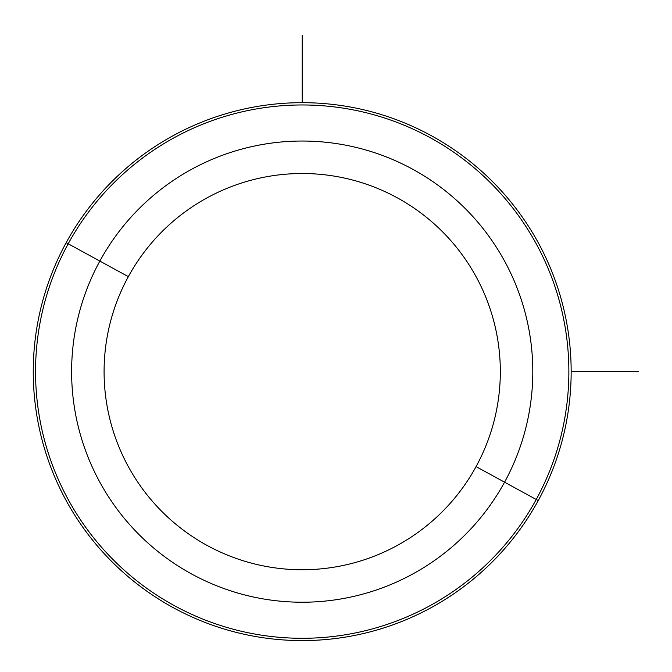 <?xml version="1.0" encoding="UTF-8"?>
<svg xmlns="http://www.w3.org/2000/svg" width="672" height="672" viewBox="0 0 672 672"><rect width="100%" height="100%" fill="white"/><g stroke="black" fill="none" stroke-linecap="round" stroke-linejoin="round"><path stroke-width="1.01" d="M476.07 466.612A198.114 198.114 0 0 1 207.22 545.496A198.114 198.114 0 0 1 128.344 276.646A198.114 198.114 0 0 1 397.186 197.77A198.114 198.114 0 0 1 476.07 466.612L504.571 482.185A230.588 230.588 0 0 1 191.654 573.997A230.588 230.588 0 0 1 99.842 261.08L128.344 276.646A198.114 198.114 0 0 0 207.22 545.496A198.114 198.114 0 0 0 476.07 466.612A198.114 198.114 0 0 0 397.186 197.77A198.114 198.114 0 0 0 128.344 276.646L99.842 261.08A230.588 230.588 0 0 1 412.759 169.268A230.588 230.588 0 0 1 504.571 482.185L476.07 466.612M538.238 500.573A268.96 268.96 0 0 0 431.147 135.601A268.96 268.96 0 0 0 66.175 242.684A268.96 268.96 0 0 0 173.258 607.664A268.96 268.96 0 0 0 538.238 500.573A268.96 268.96 0 0 1 173.258 607.664A268.96 268.96 0 0 1 66.175 242.684L68.183 243.785A266.666 266.666 0 0 1 430.046 137.609A266.666 266.666 0 0 1 536.222 499.481L504.571 482.185A230.588 230.588 0 0 0 412.759 169.268A230.588 230.588 0 0 0 99.842 261.08L68.183 243.785L99.842 261.08A230.588 230.588 0 0 0 191.654 573.997A230.588 230.588 0 0 0 504.571 482.185L536.222 499.481A266.666 266.666 0 0 1 174.359 605.648A266.666 266.666 0 0 1 68.183 243.785A266.666 266.666 0 0 0 174.359 605.648A266.666 266.666 0 0 0 536.222 499.481L538.238 500.573L536.222 499.481A266.666 266.666 0 0 0 430.046 137.609A266.666 266.666 0 0 0 68.183 243.785L66.175 242.684A268.96 268.96 0 0 1 431.147 135.601A268.96 268.96 0 0 1 538.238 500.573M571.158 371.633L638.4 371.633M302.207 102.673L302.207 35.44"/></g></svg>
